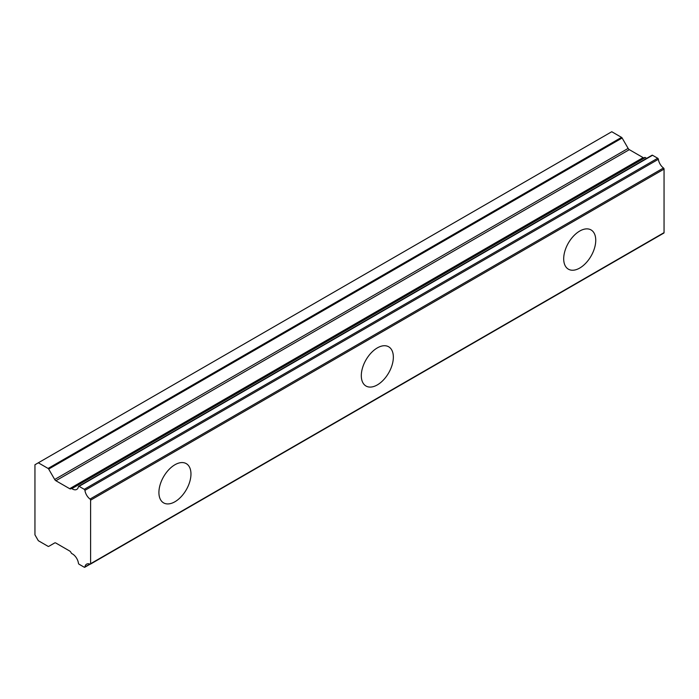 <?xml version="1.0" encoding="UTF-8"?>
<svg xmlns="http://www.w3.org/2000/svg" width="699" height="699" viewBox="0 0 699 699"><rect width="100%" height="100%" fill="white"/><g stroke="black" fill="none" stroke-linecap="round" stroke-linejoin="round"><path stroke-width="1.05" d="M652.543 155.274L657.698 158.245L84.256 489.326L79.101 486.347L652.543 155.274A0.952 0.55 -120 0 0 652.071 155.222L78.629 486.303A0.952 0.55 60 0 0 78.437 486.609A8.598 4.963 60 0 1 76.741 489.414A8.598 4.963 60 0 1 72.443 488.985A8.598 4.963 60 0 1 71.866 488.627L645.308 157.555A0.952 0.55 -120 0 0 644.766 157.467L71.324 488.54A0.952 0.55 60 0 1 71.866 488.627M646.706 158.323A8.598 4.963 60 0 1 645.885 157.913A8.598 4.963 60 0 1 645.308 157.555M579.724 268.058A22.656 13.08 120 0 0 594.526 248.084A22.656 13.08 120 0 0 591.048 229.927A22.656 13.08 120 0 0 579.724 231.054A22.656 13.08 120 0 0 564.914 251.02A22.656 13.08 120 0 0 568.392 269.176A22.656 13.08 120 0 0 579.724 268.058M174.933 501.751A22.656 13.08 120 0 0 189.744 481.786A22.656 13.08 120 0 0 186.266 463.629A22.656 13.08 120 0 0 174.933 464.748A22.656 13.08 120 0 0 160.132 484.722A22.656 13.08 120 0 0 163.61 502.878A22.656 13.08 120 0 0 174.933 501.751M377.329 384.904A22.656 13.08 120 0 0 392.13 364.939A22.656 13.08 120 0 0 388.661 346.783A22.656 13.08 120 0 0 377.329 347.901A22.656 13.08 120 0 0 362.528 367.866A22.656 13.08 120 0 0 365.996 386.023A22.656 13.08 120 0 0 377.329 384.904M89.891 564.093L84.92 566.959A0.952 0.55 60 0 1 84.256 567.221L79.101 564.25A0.952 0.55 60 0 1 78.437 563.219A8.598 4.963 60 0 0 71.866 553.617A0.952 0.55 60 0 1 71.324 553.075L70.861 552.271A2.385 1.381 60 0 0 69.673 551.013L55.885 543.053A2.385 1.381 60 0 0 54.697 542.94L48.685 546.4A1.188 0.69 60 0 1 48.091 546.347L38.323 540.703L34.95 534.857L34.95 464.748L38.323 462.799L48.091 468.444A1.188 0.69 60 0 1 48.685 469.073L622.127 138A1.188 0.69 -120 0 0 621.533 137.371L611.765 131.727L38.323 462.799M644.242 157.764A2.385 1.381 -120 0 1 643.115 157.616L629.327 149.656A2.385 1.381 -120 0 1 628.139 148.398L622.127 138M663.473 233.073A0.952 0.55 -120 0 0 664.05 232.636L664.05 169.097A0.952 0.55 -120 0 0 663.473 167.996A8.598 4.963 60 0 1 658.362 159.285A0.952 0.55 -120 0 0 657.698 158.245M644.775 157.458L70.861 488.811A2.385 1.381 60 0 1 69.673 488.688L55.885 480.737A2.385 1.381 60 0 1 54.697 479.479L48.685 469.073M84.92 566.959A8.598 4.963 60 0 1 86.615 564.154A8.598 4.963 60 0 1 90.031 564.145A0.952 0.55 60 0 0 90.608 563.709L90.608 500.169L664.05 169.097M663.473 167.996L90.031 499.069A0.952 0.55 60 0 1 90.608 500.169M90.031 499.069A8.598 4.963 60 0 1 84.92 490.357L658.362 159.285M84.256 489.326A0.952 0.55 60 0 1 84.92 490.357M78.629 486.303A0.952 0.55 60 0 1 79.101 486.347M621.533 137.371L48.091 468.444M628.139 148.398L54.697 479.479M55.885 480.737L629.327 149.656M643.115 157.616L69.673 488.688M664.05 232.636L90.608 563.709M663.849 233.073L90.407 564.145M90.101 564.172L84.736 567.273"/></g></svg>
